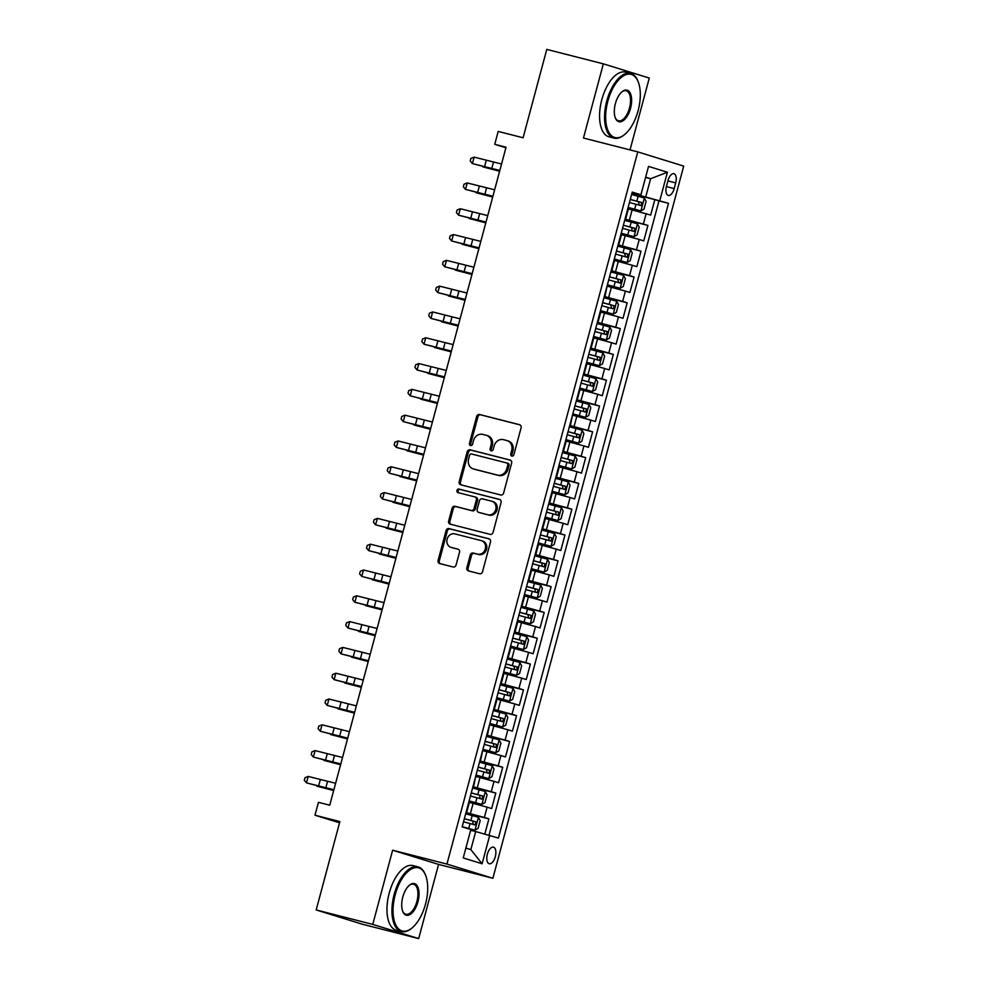 <?xml version="1.0" encoding="UTF-8"?>
<svg xmlns="http://www.w3.org/2000/svg" width="988" height="988" viewBox="0 0 988 988"><rect width="100%" height="100%" fill="white"/><g stroke="black" fill="none" stroke-linecap="round" stroke-linejoin="round"><path stroke-width="1.48" d="M511.846 456.086A1.84 1.606 -72.8 0 0 513.884 454.715L521.096 427.804A2.618 2.297 -72.8 0 0 519.552 424.704L479.563 414.491A2.618 2.297 -72.8 0 0 476.673 416.454L469.461 443.365A1.84 1.606 -72.8 0 0 472.573 444.168L473.499 440.685A8.398 7.336 -72.8 0 1 482.774 434.387L486.108 435.239A8.398 7.336 -72.8 0 1 486.417 435.325A8.398 7.336 -72.8 0 1 491.048 445.156L490.11 448.638A1.84 1.606 -72.8 0 0 493.222 449.441L494.161 445.959A8.398 7.336 -72.8 0 1 503.435 439.66L506.77 440.512A8.398 7.336 -72.8 0 1 507.079 440.599A8.398 7.336 -72.8 0 1 511.698 450.429L510.771 453.912A1.84 1.606 -72.8 0 0 511.846 456.086M495.309 856.682A8.546 4.15 104.3 0 0 493.444 847.161A8.546 4.15 104.3 0 0 487.356 854.225A8.546 4.15 104.3 0 0 489.221 863.734A8.546 4.15 104.3 0 0 495.309 856.682M466.855 567.791A2.618 2.297 -72.8 0 0 468.386 570.891L479.612 573.756A2.618 2.297 -72.8 0 0 482.502 571.793L490.517 541.906A2.618 2.297 -72.8 0 0 488.974 538.806L448.997 528.592A2.618 2.297 -72.8 0 0 446.094 530.556L438.092 560.443A2.618 2.297 -72.8 0 0 439.635 563.543L453.183 567.001A2.618 2.297 -72.8 0 0 456.073 565.037L459.506 552.255A2.618 2.297 -72.8 0 0 457.963 549.155L451.244 547.438A7.015 6.126 -72.8 0 1 450.985 547.364A7.015 6.126 -72.8 0 1 447.156 538.991A7.015 6.126 -72.8 0 1 454.875 533.878L481.193 540.609A7.015 6.126 -72.8 0 1 481.452 540.683A7.015 6.126 -72.8 0 1 485.281 549.044A7.015 6.126 -72.8 0 1 477.562 554.157L473.178 553.033A2.618 2.297 -72.8 0 0 470.276 554.997L466.855 567.791L468.09 568.174A2.618 2.297 -72.8 0 0 469.164 571.089M630.023 149.917L649.277 78.052L603.347 63.85L546.772 49.4L523.097 137.777L498.199 131.416L494.741 144.322L506.054 147.212L329.745 805.208L318.432 802.318L314.974 815.211L339.539 822.806M372.76 924.398L418.69 938.6L438.573 864.414L392.631 850.211L372.76 924.398L316.185 909.948L339.872 821.571L314.974 815.211M392.631 850.211L446.947 864.08L637.766 151.893L683.708 166.108L492.876 878.283L446.947 864.08M603.347 63.85L583.463 138.036L637.766 151.893M500.718 494.988A2.618 2.297 -72.8 0 0 503.621 493.024L511.623 463.137A2.618 2.297 -72.8 0 0 510.08 460.038L470.103 449.824A2.618 2.297 -72.8 0 0 467.201 451.788L459.198 481.675A2.618 2.297 -72.8 0 0 460.741 484.775L500.718 494.988M501.064 502.522L493.061 532.409A2.618 2.297 -72.8 0 1 490.159 534.372L450.182 524.159A2.618 2.297 -72.8 0 1 448.638 521.059L452.072 508.277A2.618 2.297 -72.8 0 1 454.962 506.301L471.177 510.45A2.618 2.297 -72.8 0 0 474.079 508.474L476.352 499.99A2.618 2.297 -72.8 0 0 474.808 496.89L457.926 492.58A1.84 1.606 -72.8 0 1 458.877 489.035L499.533 499.422A2.618 2.297 -72.8 0 1 501.064 502.522M418.69 938.6L362.127 924.15L316.185 909.948M484.824 834.045L488.899 818.879L465.867 813M466.003 812.531L484.367 817.484L487.133 807.159L491.654 808.567L495.803 793.08L472.783 787.201M472.919 786.72L491.271 791.684L494.037 781.36L498.57 782.755L502.719 767.281L479.699 761.402M479.822 760.921L498.187 765.873L500.953 755.548L505.486 756.956L509.635 741.469L486.615 735.591M486.738 735.121L505.103 740.074L507.869 729.749L512.402 731.157L516.551 715.67L493.531 709.792M493.654 709.31L512.019 714.262L514.785 703.95L519.317 705.346L523.467 689.871L500.447 683.992M500.57 683.511L518.935 688.463L521.701 678.139L526.234 679.546L530.383 664.06L507.35 658.181M507.486 657.699L525.851 662.664L528.617 652.339L533.149 653.735L537.287 638.26L514.266 632.382M514.402 631.9L532.767 636.852L535.521 626.54L540.053 627.936L544.203 612.461L521.182 606.583M521.318 606.101L539.67 611.053L542.437 600.729L546.969 602.137L551.119 586.65L528.098 580.771M528.222 580.289L546.586 585.254L549.353 574.93L553.885 576.325L558.035 560.851L535.014 554.972M535.138 554.49L553.502 559.443L556.269 549.13L560.801 550.526L564.951 535.039L541.93 529.16M542.054 528.691L560.418 533.644L563.185 523.319L567.717 524.727L571.867 509.24L548.834 503.361M548.97 502.88L567.334 507.844L570.101 497.52L574.633 498.915L578.77 483.441L555.75 477.562M555.886 477.081L574.25 482.033L577.017 471.721L581.537 473.116L585.686 457.629L562.666 451.751M562.802 451.281L581.154 456.234L583.92 445.909L588.453 447.317L592.602 431.83L569.582 425.952M569.706 425.47L588.07 430.435L590.836 420.11L595.369 421.506L599.518 406.031L576.498 400.152M576.621 399.671L594.986 404.623L597.752 394.298L602.285 395.706L606.434 380.219L583.414 374.341M583.538 373.859L601.902 378.824L604.668 368.499L609.201 369.907L613.35 354.42L590.33 348.542M590.454 348.06L608.818 353.012L611.584 342.7L616.117 344.096L620.266 328.621L597.234 322.743M597.37 322.261L615.734 327.213L618.5 316.889L623.02 318.297L627.17 302.81L604.15 296.931M604.286 296.449L622.638 301.414L625.404 291.089L629.936 292.485L634.086 277.011L611.066 271.132M611.189 270.65L629.554 275.603L632.32 265.29L636.852 266.686L641.002 251.199L617.982 245.32M618.105 244.851L636.47 249.803L639.236 239.479L643.768 240.887L647.918 225.4L625.021 219.04M624.898 219.521L647.918 225.4M487.133 807.159L469.374 802.355M494.037 781.36L476.29 776.556M500.953 755.548L483.206 750.757M507.869 729.749L490.122 724.945M514.785 703.95L497.026 699.146M521.701 678.139L503.942 673.347M528.617 652.339L510.858 647.535M535.521 626.54L517.774 621.736M542.437 600.729L524.69 595.937M549.353 574.93L531.606 570.125M556.269 549.13L538.509 544.326M563.185 523.319L545.425 518.515M570.101 497.52L552.341 492.716M577.017 471.721L559.257 466.916M583.92 445.909L566.173 441.105M590.836 420.11L573.089 415.306M597.752 394.298L580.005 389.507M604.668 368.499L586.909 363.695M611.584 342.7L593.825 337.896M618.5 316.889L600.741 312.097M625.404 291.089L607.657 286.285M632.32 265.29L614.573 260.486M639.236 239.479L621.489 234.687M668.012 180.532L666.492 186.201A8.287 4.026 104.3 0 0 668.283 195.426A8.287 4.026 104.3 0 0 674.187 188.584L675.706 182.904A8.287 4.026 104.3 0 0 673.902 173.69A8.287 4.026 104.3 0 0 668.012 180.532M465.891 848.075L470.856 849.606L475.697 831.55L498.409 838.083L668.493 203.306L631.937 193.24M489.715 835.391L482.107 863.771L463.236 857.942L470.844 829.55L462.162 826.87L632.246 192.104L640.928 194.784L648.536 166.404L667.406 172.245L659.799 200.626M489.023 835.206L658.984 200.885L654.834 199.601L650.684 215.075L628.393 208.876M625.157 218.533L625.787 218.62L625.194 218.385M625.787 218.62L628.553 208.295L627.96 208.06M636.47 249.803L641.002 251.199M629.554 275.603L634.086 277.011M622.638 301.414L627.17 302.81M615.734 327.213L620.266 328.621M608.818 353.012L613.35 354.42M601.902 378.824L606.434 380.219M594.986 404.623L599.518 406.031M588.07 430.435L592.602 431.83M581.154 456.234L585.686 457.629M574.25 482.033L578.77 483.441M567.334 507.844L571.867 509.24M560.418 533.644L564.951 535.039M553.502 559.443L558.035 560.851M546.586 585.254L551.119 586.65M539.67 611.053L544.203 612.461M532.767 636.852L537.287 638.26M525.851 662.664L530.383 664.06M518.935 688.463L523.467 689.871M512.019 714.262L516.551 715.67M505.103 740.074L509.635 741.469M498.187 765.873L502.719 767.281M491.271 791.684L495.803 793.08M484.367 817.484L488.899 818.879M475.697 831.55L470.659 830.253M645.782 196.773L650.623 178.717L645.658 177.173M645.584 177.432L650.623 178.717L667.406 172.245M632.061 192.784L640.928 194.784M438.573 864.414L492.876 878.283M494.741 144.322L505.905 147.78M631.814 193.722L654.834 199.601M658.984 200.885L668.493 203.306M618.29 244.184L618.871 244.419L621.637 234.107L621.057 233.86M611.374 269.996L611.955 270.23L614.721 259.906L614.141 259.671M618.871 244.419L618.241 244.332M604.458 295.795L605.051 296.029L607.225 285.47M611.955 270.23L611.337 270.144M597.542 321.594L598.135 321.829L600.902 311.516L600.309 311.269M605.051 296.029L604.421 295.943M590.626 347.406L591.219 347.64L593.986 337.316L593.393 337.081M598.135 321.829L597.505 321.742M583.71 373.205L584.303 373.439L587.07 363.115L586.477 362.88M591.219 347.64L590.589 347.554M576.807 399.004L577.387 399.238L580.154 388.926L579.573 388.692M584.303 373.439L583.673 373.353M569.891 424.815L570.471 425.05L572.657 414.491M577.387 399.238L576.757 399.152M562.975 450.614L563.555 450.849L566.322 440.525L565.741 440.29M570.471 425.05L569.854 424.964M556.059 476.414L556.652 476.661L559.418 466.336L558.825 466.101M563.555 450.849L562.938 450.763M549.143 502.225L549.736 502.46L552.502 492.135L551.909 491.901M556.652 476.661L556.022 476.562M542.227 528.024L542.82 528.259L545.586 517.947L544.993 517.7M549.736 502.46L549.106 502.373M535.323 553.823L535.904 554.07L538.67 543.746L538.077 543.511M542.82 528.259L542.19 528.172M528.407 579.635L528.988 579.87L531.754 569.545L531.174 569.31M535.904 554.07L535.274 553.972M521.491 605.434L522.072 605.669L524.838 595.356L524.258 595.109M528.988 579.87L528.358 579.783M514.575 631.246L515.168 631.48L517.934 621.156L517.341 620.921M522.072 605.669L521.454 605.582M507.659 657.045L508.252 657.279L511.018 646.955L510.426 646.72M515.168 631.48L514.538 631.394M500.743 682.844L501.336 683.079L504.102 672.766L503.51 672.532M508.252 657.279L507.622 657.193M493.827 708.655L494.42 708.89L497.186 698.565L496.594 698.331M501.336 683.079L500.706 682.992M486.923 734.455L487.504 734.689L489.69 724.13M494.42 708.89L493.79 708.804M480.007 760.254L480.588 760.501L482.774 749.941M487.504 734.689L486.874 734.603M473.091 786.065L473.684 786.3L475.858 775.741M480.588 760.501L479.97 760.402M466.175 811.864L466.768 812.099L469.535 801.774L468.942 801.54M473.684 786.3L473.054 786.213M466.768 812.099L466.138 812.013M482.107 863.771L470.856 849.606M512.451 456.11A1.84 1.606 -72.8 0 1 512.006 454.307L512.945 450.824A8.398 7.336 -72.8 0 0 508.314 440.981L507.079 440.599M486.417 435.325L487.664 435.708A8.398 7.336 -72.8 0 1 492.283 445.539L491.357 449.021A1.84 1.606 -72.8 0 0 491.789 450.837M520.021 424.889L480.81 414.874A2.618 2.297 -72.8 0 0 477.908 416.837L470.696 443.748A1.84 1.606 -72.8 0 0 471.14 445.563M510.549 460.223L471.338 450.207A2.618 2.297 -72.8 0 0 468.448 452.171L460.433 482.058A2.618 2.297 -72.8 0 0 461.507 484.972M507.77 465.126A1.84 1.606 -72.8 0 0 506.683 462.952L471.597 453.998A1.84 1.606 -72.8 0 0 469.559 455.369L468.584 459.037A8.398 7.336 -72.8 0 0 473.203 468.88A8.398 7.336 -72.8 0 0 473.511 468.967L497.507 475.092A8.398 7.336 -72.8 0 0 506.782 468.794L507.77 465.126L509.005 465.509A1.84 1.606 -72.8 0 0 507.931 463.335L506.819 463.002M474.141 469.152A8.398 7.336 -72.8 0 0 474.45 469.263A8.398 7.336 -72.8 0 0 474.759 469.349L473.511 468.967M509.005 465.509L508.03 469.177A8.398 7.336 -72.8 0 1 498.742 475.475L474.759 469.349M475.006 496.952L476.055 497.285A2.618 2.297 -72.8 0 1 477.599 500.385L475.327 508.869A2.618 2.297 -72.8 0 1 472.425 510.833L456.209 506.683A2.618 2.297 -72.8 0 0 453.307 508.659L449.886 521.442A2.618 2.297 -72.8 0 0 450.948 524.356M500.002 499.607L460.124 489.418A1.84 1.606 -72.8 0 0 458.778 492.802M488.01 514.748A7.015 6.126 -72.8 0 0 495.717 509.635A7.015 6.126 -72.8 0 0 491.888 501.262A7.015 6.126 -72.8 0 0 491.641 501.188L482.366 498.829A2.618 2.297 -72.8 0 0 479.464 500.793L477.192 509.277A2.618 2.297 -72.8 0 0 478.735 512.377L489.245 515.131A7.015 6.126 -72.8 0 0 496.964 510.018A7.015 6.126 -72.8 0 0 493.136 501.645A7.015 6.126 -72.8 0 0 492.876 501.571M479.785 512.698A2.618 2.297 -72.8 0 0 479.97 512.76L478.735 512.377M489.245 515.131L479.97 512.76M482.44 540.992A7.015 6.126 -72.8 0 1 482.687 541.066A7.015 6.126 -72.8 0 1 486.516 549.427A7.015 6.126 -72.8 0 1 478.81 554.54L474.413 553.416A2.618 2.297 -72.8 0 0 471.523 555.38L468.09 568.174M451.973 547.661A7.015 6.126 -72.8 0 0 452.232 547.747A7.015 6.126 -72.8 0 0 452.479 547.821L451.244 547.438M458.432 549.34L452.479 547.821M489.443 538.991L450.232 528.975A2.618 2.297 -72.8 0 0 447.342 530.939L439.327 560.826A2.618 2.297 -72.8 0 0 440.401 563.74M628.121 207.48L640.854 210.889L644.028 209.073L646.103 201.33L644.312 197.983L631.591 194.513M640.854 210.889L628.146 207.406M629.455 202.503L640.99 205.628L641.792 202.528L630.282 199.415M630.27 199.477L638.532 201.7L639.051 204.393M499.619 171.245L482.922 166.898L499.656 171.097M499.829 170.455L472.412 163.588L499.767 170.702M501.558 163.996L474.141 157.129L472.412 163.588L470.226 160.982L470.918 158.413L474.141 157.129M638.125 110.619A32.604 15.833 104.3 0 0 638.211 81.856A32.604 15.833 104.3 0 0 623.07 76.101A32.604 15.833 104.3 0 0 607.83 101.258A32.604 15.833 104.3 0 0 608.522 131.725A32.604 15.833 104.3 0 0 624.811 134.368A32.604 15.833 104.3 0 0 638.125 110.619M624.49 134.627A33.394 16.228 -75.7 0 1 624.169 134.899A33.394 16.228 -75.7 0 1 614.042 138.122A33.394 16.228 -75.7 0 1 606.78 100.961A33.394 16.228 -75.7 0 1 630.566 73.396A33.394 16.228 -75.7 0 1 637.915 81.09A33.394 16.228 -75.7 0 1 638.063 81.485M630.554 108.285A16.302 7.916 -75.7 0 1 622.934 120.857A16.302 7.916 -75.7 0 1 615.363 117.98A16.302 7.916 -75.7 0 1 615.401 103.592A16.302 7.916 -75.7 0 1 622.07 91.723A16.302 7.916 -75.7 0 1 630.208 93.045A16.302 7.916 -75.7 0 1 630.554 108.285M615.215 117.584A15.499 7.534 104.3 0 0 618.463 120.783A15.499 7.534 104.3 0 0 629.504 107.988A15.499 7.534 104.3 0 0 626.133 90.748A15.499 7.534 104.3 0 0 621.748 91.995M537.101 85.474A24.045 11.683 -75.7 0 1 537.583 83.535A24.045 11.683 -75.7 0 1 538.139 81.609M614.042 138.122L609.053 136.85A33.394 16.228 -75.7 0 1 601.803 99.689A33.394 16.228 -75.7 0 1 625.589 72.136L630.566 73.396M425.519 904.082A32.604 15.833 104.3 0 0 425.606 875.319A32.604 15.833 104.3 0 0 410.465 869.551A32.604 15.833 104.3 0 0 395.225 894.708A32.604 15.833 104.3 0 0 395.904 925.188A32.604 15.833 104.3 0 0 412.194 927.831A32.604 15.833 104.3 0 0 425.519 904.082M411.885 928.09A33.394 16.228 -75.7 0 1 411.564 928.362A33.394 16.228 -75.7 0 1 401.424 931.585A33.394 16.228 -75.7 0 1 394.175 894.424A33.394 16.228 -75.7 0 1 417.961 866.859A33.394 16.228 -75.7 0 1 425.297 874.553A33.394 16.228 -75.7 0 1 425.458 874.948M417.949 901.735A16.302 7.916 -75.7 0 1 410.329 914.32A16.302 7.916 -75.7 0 1 402.758 911.43A16.302 7.916 -75.7 0 1 402.795 897.055A16.302 7.916 -75.7 0 1 409.464 885.186A16.302 7.916 -75.7 0 1 417.603 886.508A16.302 7.916 -75.7 0 1 417.949 901.735M402.61 911.035A15.499 7.534 104.3 0 0 405.858 914.233A15.499 7.534 104.3 0 0 416.899 901.451A15.499 7.534 104.3 0 0 413.527 884.211A15.499 7.534 104.3 0 0 409.143 885.458M324.496 878.937A24.045 11.683 -75.7 0 1 324.978 876.986A24.045 11.683 -75.7 0 1 325.534 875.072M401.424 931.585L396.447 930.313A33.394 16.228 -75.7 0 1 389.198 893.152A33.394 16.228 -75.7 0 1 412.984 865.587L417.961 866.859M621.205 233.279L633.938 236.688L637.112 234.885L639.187 227.141L637.396 223.794L624.688 220.312M633.938 236.688L621.23 233.217M622.539 228.314L634.074 231.439L634.876 228.327L623.366 225.215M623.354 225.289L631.616 227.499L632.135 230.192M492.703 197.057L476.018 192.709L492.74 196.908M614.289 259.091L627.022 262.499L630.196 260.684L632.271 252.94L630.48 249.594L617.772 246.111M627.022 262.499L614.314 259.017M615.623 254.114L627.158 257.238L627.96 254.138L616.45 251.014M616.438 251.088L624.7 253.311L625.231 255.991M485.787 222.856L469.102 218.509L485.824 222.708M607.373 284.89L620.106 288.298L623.292 286.483L625.355 278.74L623.564 275.393L610.856 271.922M620.106 288.298L607.398 284.816M608.707 279.913L620.242 283.05L621.044 279.937L609.547 276.825M609.522 276.887L617.784 279.11L618.315 281.802M478.871 248.655L462.186 244.308L478.921 248.507M600.469 310.701L613.202 314.098L616.376 312.294L618.451 304.551L616.648 301.204L603.94 297.721M613.202 314.098L600.482 310.627M601.803 305.724L613.301 308.836L614.128 305.749L602.631 302.624M602.606 302.699L610.868 304.909L611.399 307.601M471.968 274.466L455.27 270.119L472.005 274.318M492.913 196.254L465.496 189.387L492.851 196.501M494.642 189.807L467.225 182.941L465.496 189.387L463.323 186.794L464.014 184.213L467.225 182.941M486.01 222.053L458.58 215.186L485.935 222.312M487.726 215.606L460.309 208.74L458.58 215.186L456.407 212.593L457.098 210.012L460.309 208.74M479.094 247.864L451.664 240.998L479.019 248.112M480.823 241.405L453.393 234.539L451.664 240.998L449.491 238.404L450.182 235.823L453.393 234.539M472.178 273.664L444.748 266.797L472.103 273.911M473.907 267.217L446.477 260.35L444.748 266.797L442.575 264.204L443.266 261.622L446.477 260.35M593.553 336.5L606.286 339.909L609.46 338.094L611.535 330.35L609.744 327.003L597.024 323.521M606.286 339.909L593.566 336.426M594.887 331.523L606.41 334.648L607.212 331.548L595.715 328.424M595.69 328.498L603.964 330.721L604.483 333.401M465.052 300.266L448.354 295.918L465.089 300.117M465.262 299.475L437.832 292.596L465.2 299.722M466.991 293.016L439.561 286.149L437.832 292.596L435.659 290.003L436.35 287.422L439.561 286.149M586.637 362.3L599.37 365.708L602.544 363.893L604.619 356.149L602.828 352.802L590.108 349.332M599.37 365.708L586.662 362.226M587.971 357.323L599.469 360.447L600.296 357.347L588.799 354.235M588.786 354.309L597.048 356.52L597.567 359.212M458.136 326.065L441.438 321.73L458.173 325.916M458.346 325.274L430.929 318.408L458.284 325.521M460.075 318.828L432.658 311.949L430.929 318.408L428.743 315.814L429.434 313.233L432.658 311.949M579.721 388.111L592.454 391.507L595.628 389.704L597.703 381.961L595.912 378.614L583.204 375.131M592.454 391.507L579.746 388.037M581.055 383.134L592.553 386.246L593.393 383.159L581.883 380.034M581.87 380.108L590.132 382.319L590.651 385.011M451.22 351.876L434.522 347.529L451.257 351.728M451.43 351.073L424.013 344.207L451.368 351.32M453.159 344.627L425.742 337.76L424.013 344.207L421.827 341.613L422.518 339.032L425.742 337.76M572.805 413.91L585.538 417.319L588.712 415.503L590.787 407.76L588.996 404.413L576.288 400.943M585.538 417.319L572.83 413.836M574.139 408.933L585.649 412.058L586.477 408.958L574.967 405.833M574.954 405.907L583.216 408.13L583.747 410.81M444.304 377.675L427.619 373.328L444.341 377.527M444.514 376.885L417.097 370.006L444.452 377.132M446.243 370.426L418.826 363.559L417.097 370.006L414.923 367.413L415.615 364.831L418.826 363.559M565.889 439.709L578.622 443.118L581.796 441.303L583.871 433.571L582.08 430.212L569.372 426.742M578.622 443.118L565.914 439.648M567.223 434.745L578.733 437.857L579.561 434.757L568.063 431.645M568.038 431.719L576.3 433.93L576.831 436.622M437.388 403.475L420.703 399.14L437.437 403.339M558.986 465.521L571.706 468.917L574.893 467.114L576.967 459.371L575.164 456.024L562.456 452.541M571.706 468.917L558.998 465.447M560.32 460.544L571.817 463.656L572.645 460.569L561.147 457.444M561.122 457.518L569.384 459.729L569.915 462.421M430.484 429.286L413.787 424.939L430.521 429.138M552.07 491.32L564.803 494.729L567.976 492.913L570.051 485.17L568.261 481.823L555.54 478.353M564.803 494.729L552.082 491.246M553.404 486.343L564.901 489.468L565.729 486.368L554.231 483.256M554.206 483.317L562.481 485.54L562.999 488.233M423.568 455.085L406.871 450.738L423.605 454.937M545.154 517.119L557.887 520.528L561.061 518.712L563.135 510.981L561.345 507.634L548.624 504.152M557.887 520.528L545.166 517.057M546.488 512.154L557.985 515.267L558.813 512.167L547.315 509.055M547.29 509.129L555.565 511.339L556.083 514.032M416.652 480.884L399.955 476.549L416.689 480.748M538.238 542.931L550.971 546.339L554.144 544.524L556.219 536.78L554.429 533.434L541.72 529.951M550.971 546.339L538.262 542.857M539.572 537.954L551.069 541.066L551.909 537.978L540.399 534.854M540.387 534.928L548.649 537.139L549.167 539.831M409.736 506.696L393.039 502.349L409.773 506.548M531.322 568.73L544.055 572.138L547.229 570.323L549.303 562.58L547.513 559.233L534.804 555.762M544.055 572.138L531.346 568.656M532.656 563.753L544.166 566.877L544.993 563.778L533.483 560.665M533.471 560.727L541.733 562.95L542.251 565.642M402.82 532.495L386.135 528.148L402.857 532.347M524.406 594.529L537.139 597.938L540.312 596.135L542.387 588.391L540.597 585.044L527.888 581.562M537.139 597.938L524.43 594.467M525.74 589.564L537.25 592.677L538.077 589.577L526.567 586.464M526.555 586.539L534.817 588.749L535.348 591.442M395.904 558.306L379.219 553.959L395.941 558.158M517.502 620.341L530.223 623.749L533.409 621.934L535.484 614.19L533.681 610.843L520.972 607.361M530.223 623.749L517.514 620.266M518.824 615.363L530.334 618.488L531.161 615.388L519.663 612.264M519.639 612.338L527.901 614.561L528.432 617.241M388.988 584.106L372.303 579.758L389.037 583.957M510.586 646.14L523.319 649.548L526.493 647.733L528.568 639.989L526.777 636.643L514.056 633.172M523.319 649.548L510.598 646.066M511.92 641.163L523.418 644.287L524.245 641.187L512.747 638.075M512.723 638.137L520.997 640.36L521.516 643.052M382.084 609.905L365.387 605.558L382.121 609.757M503.67 671.951L516.403 675.347L519.577 673.544L521.652 665.801L519.861 662.454L507.14 658.971M516.403 675.347L503.682 671.877M505.004 666.974L516.502 670.086L517.329 666.999L505.831 663.874M505.807 663.948L514.081 666.159L514.6 668.851M375.168 635.716L358.471 631.369L375.205 635.568M496.754 697.75L509.487 701.159L512.661 699.343L514.736 691.6L512.945 688.253L500.224 684.77M509.487 701.159L496.779 697.676M498.088 692.773L509.586 695.898L510.426 692.798L498.915 689.673M498.903 689.748L507.165 691.971L507.684 694.65M368.252 661.515L351.555 657.168L368.289 661.367M489.838 723.549L502.571 726.958L505.745 725.143L507.82 717.412L506.029 714.052L493.321 710.582M502.571 726.958L489.863 723.475M491.172 718.585L502.67 721.697L503.51 718.597L491.999 715.485M491.987 715.559L500.249 717.77L500.768 720.462M361.336 687.315L344.651 682.98L361.373 687.166M437.61 402.684L410.181 395.818L437.536 402.931M439.339 396.237L411.91 389.358L410.181 395.818L408.007 393.224L408.699 390.643L411.91 389.358M430.694 428.483L403.265 421.617L430.62 428.743M432.423 422.037L404.994 415.17L403.265 421.617L401.091 419.023L401.783 416.442L404.994 415.17M423.778 454.295L396.349 447.416L423.716 454.542M425.507 447.836L398.078 440.969L396.349 447.416L394.175 444.822L394.867 442.241L398.078 440.969M416.862 480.094L389.445 473.227L416.8 480.341M418.591 473.647L391.174 466.768L389.445 473.227L387.259 470.634L387.951 468.053L391.174 466.768M409.946 505.893L382.529 499.026L409.884 506.152M411.675 499.446L384.258 492.58L382.529 499.026L380.343 496.433L381.035 493.852L384.258 492.58M403.03 531.705L375.613 524.838L402.968 531.952M404.759 525.246L377.342 518.379L375.613 524.838L373.439 522.232L374.131 519.663L377.342 518.379M396.126 557.504L368.697 550.637L396.052 557.751M397.855 551.057L370.426 544.19L368.697 550.637L366.523 548.044L367.215 545.462L370.426 544.19M389.21 583.303L361.781 576.436L389.136 583.562M390.939 576.856L363.51 569.99L361.781 576.436L359.607 573.843L360.299 571.262L363.51 569.99M382.294 609.114L354.865 602.248L382.22 609.361M384.023 602.668L356.594 595.789L354.865 602.248L352.691 599.654L353.383 597.073L356.594 595.789M375.378 634.914L347.961 628.047L375.317 635.16M377.107 628.467L349.678 621.6L347.961 628.047L345.775 625.453L346.467 622.872L349.678 621.6M368.462 660.725L341.045 653.846L368.401 660.972M370.191 654.266L342.774 647.399L341.045 653.846L338.859 651.253L339.551 648.671L342.774 647.399M361.546 686.524L334.129 679.658L361.485 686.771M363.275 680.077L335.858 673.199L334.129 679.658L331.956 677.064L332.647 674.483L335.858 673.199M482.922 749.361L495.655 752.757L498.829 750.954L500.904 743.211L499.113 739.864L486.405 736.381M495.655 752.757L482.947 749.287M484.256 744.384L495.791 747.508L496.594 744.409L485.083 741.284M485.071 741.358L493.333 743.569L493.864 746.261M354.42 713.126L337.735 708.779L354.457 712.978M476.006 775.16L488.739 778.569L491.925 776.753L493.988 769.01L492.197 765.663L479.489 762.193M488.739 778.569L476.031 775.086M477.34 770.183L488.875 773.308L489.678 770.208L478.18 767.096M478.155 767.157L486.417 769.38L486.948 772.073M347.504 738.925L330.819 734.578L347.554 738.777M469.102 800.959L481.835 804.368L485.009 802.552L487.084 794.821L485.281 791.462L472.573 787.992M481.835 804.368L469.115 800.898M470.436 795.995L481.959 799.119L482.762 796.007L471.264 792.895M471.239 792.969L479.501 795.179L480.032 797.872M340.601 764.724L323.903 760.39L340.638 764.589M462.186 826.771L474.919 830.167L478.093 828.364L480.168 820.62L478.377 817.274L465.657 813.791M474.919 830.167L462.199 826.697M463.52 821.794L475.043 824.918L475.846 821.818L464.348 818.694M464.323 818.768L472.597 820.979L473.116 823.671M333.685 790.536L316.987 786.189L333.722 790.388M354.643 712.323L327.213 705.457L354.569 712.57M356.359 705.877L328.942 699.01L327.213 705.457L325.04 702.863L325.731 700.282L328.942 699.01M347.727 738.135L320.297 731.256L347.653 738.382M349.456 731.676L322.026 724.809L320.297 731.256L318.124 728.662L318.815 726.081L322.026 724.809M340.811 763.934L313.381 757.067L340.736 764.181M342.54 757.487L315.11 750.608L313.381 757.067L311.208 754.474L311.899 751.893L315.11 750.608M333.895 789.733L306.465 782.867L333.833 789.992M335.624 783.286L308.194 776.42L306.465 782.867L304.292 780.273L304.983 777.692L308.194 776.42M470.35 813.63L473.116 803.318M477.253 787.831L480.02 777.507M484.169 762.032L486.936 751.707M491.085 736.221L493.852 725.908M498.001 710.421L500.768 700.097M504.917 684.622L507.684 674.298M511.833 658.811L514.6 648.499M518.749 633.012L521.503 622.687M525.653 607.212L528.419 596.888M532.569 581.401L535.335 571.076M539.485 555.602L542.251 545.277M546.401 529.79L549.167 519.478M553.317 503.991L556.083 493.667M560.233 478.192L562.999 467.867M567.137 452.381L569.903 442.068M574.053 426.581L576.819 416.257M580.969 400.782L583.735 390.458M587.885 374.971L590.651 364.658M594.801 349.172L597.567 338.847M601.717 323.372L604.483 313.048M608.62 297.561L611.387 287.249M615.536 271.762L618.303 261.437M622.452 245.963L625.219 235.638M629.368 220.151L632.135 209.827M643.386 224.004L646.152 213.68M667.913 180.915L675.706 182.904M666.394 186.596L674.187 188.584M512.945 450.824L511.698 450.429M491.357 449.021L490.11 448.638M492.283 445.539L491.048 445.156M470.696 443.748L469.461 443.365M477.908 416.837L476.673 416.454M480.81 414.874L479.563 414.491M512.006 454.307L510.771 453.912M460.433 482.058L459.198 481.675M468.448 452.171L467.201 451.788M471.338 450.207L470.103 449.824M498.742 475.475L497.507 475.092M508.03 469.177L506.782 468.794M449.886 521.442L448.638 521.059M453.307 508.659L452.072 508.277M456.209 506.683L454.962 506.301M472.425 510.833L471.177 510.45M475.327 508.869L474.079 508.474M477.599 500.385L476.352 499.99M460.124 489.418L458.877 489.035M471.523 555.38L470.276 554.997M474.413 553.416L473.178 553.033M478.81 554.54L477.562 554.157M439.327 560.826L438.092 560.443M447.342 530.939L446.094 530.556M450.232 528.975L448.997 528.592M640.928 210.839L644.361 198.069M636.815 201.157L638.125 196.254M634.679 209.16L635.988 204.257M638.532 201.7L641.792 202.528M491.752 168.565L493.481 162.118M484.54 166.75L486.269 160.303M634.024 236.651L637.445 223.868M629.899 226.956L631.221 222.053M627.763 234.959L629.072 230.056M631.616 227.499L634.876 228.327M627.108 262.45L630.529 249.68M622.983 252.767L624.305 247.864M620.847 260.758L622.156 255.855M624.7 253.311L627.96 254.138M620.192 288.249L623.613 275.479M616.08 278.567L617.389 273.664M613.931 286.569L615.24 281.666M617.784 279.11L621.044 279.937M613.276 314.061L616.697 301.278M609.164 304.366L610.473 299.463M607.015 312.369L608.336 307.466M610.868 304.909L614.128 305.749M484.836 194.364L486.565 187.918M477.624 192.561L479.353 186.102M477.92 220.176L479.649 213.717M470.708 218.36L472.437 211.914M471.004 245.975L472.733 239.528M463.804 244.16L465.533 237.713M464.101 271.774L465.83 265.327M456.888 269.971L458.617 263.512M606.36 339.86L609.781 327.09M602.248 330.177L603.557 325.274M600.099 338.168L601.42 333.265M603.964 330.721L607.212 331.548M457.185 297.586L458.914 291.127M449.972 295.77L451.701 289.323M599.444 365.659L602.865 352.889M595.332 355.976L596.641 351.073M593.183 363.979L594.504 359.076M597.048 356.52L600.296 357.347M450.269 323.385L451.998 316.938M443.056 321.569L444.785 315.123M592.541 391.47L595.962 378.7M588.416 381.776L589.737 376.873M586.279 389.778L587.588 384.875M590.132 382.319L593.393 383.159M443.353 349.184L445.082 342.737M436.14 347.381L437.869 340.922M585.625 417.269L589.046 404.5M581.5 407.587L582.821 402.684M579.363 415.578L580.672 410.675M583.216 408.13L586.477 408.958M436.437 374.995L438.166 368.536M429.224 373.18L430.953 366.733M578.709 443.069L582.13 430.299M574.596 433.386L575.905 428.483M572.447 441.389L573.756 436.486M576.3 433.93L579.561 434.757M571.793 468.88L575.214 456.11M567.68 459.185L568.989 454.282M565.531 467.188L566.84 462.285M569.384 459.729L572.645 460.569M564.877 494.679L568.298 481.909M560.764 484.997L562.073 480.094M558.615 493L559.937 488.097M562.481 485.54L565.729 486.368M557.961 520.491L561.382 507.709M553.848 510.796L555.157 505.893M551.699 518.799L553.021 513.896M555.565 511.339L558.813 512.167M551.045 546.29L554.478 533.52M546.932 536.608L548.254 531.705M544.796 544.598L546.105 539.695M548.649 537.139L551.909 537.978M544.141 572.089L547.562 559.319M540.016 562.407L541.338 557.504M537.88 570.409L539.189 565.506M541.733 562.95L544.993 563.778M537.225 597.901L540.646 585.118M533.1 588.206L534.422 583.303M530.964 596.209L532.273 591.306M534.817 588.749L538.077 589.577M530.309 623.7L533.73 610.93M526.196 614.017L527.506 609.114M524.048 622.008L525.357 617.105M527.901 614.561L531.161 615.388M523.393 649.499L526.814 636.729M519.28 639.816L520.59 634.914M517.132 647.819L518.453 642.916M520.997 640.36L524.245 641.187M516.477 675.31L519.898 662.528M512.364 665.616L513.674 660.713M510.216 673.618L511.537 668.715M514.081 666.159L517.329 666.999M509.561 701.11L512.994 688.34M505.448 691.427L506.758 686.524M503.312 699.418L504.621 694.515M507.165 691.971L510.426 692.798M502.657 726.909L506.078 714.139M498.532 717.226L499.854 712.323M496.396 725.229L497.705 720.326M500.249 717.77L503.51 718.597M429.521 400.795L431.25 394.348M422.321 398.979L424.037 392.532M422.617 426.594L424.334 420.147M415.405 424.791L417.134 418.332M415.701 452.405L417.43 445.959M408.489 450.59L410.218 444.143M408.785 478.204L410.514 471.758M401.573 476.401L403.302 469.942M401.869 504.016L403.598 497.557M394.657 502.2L396.386 495.754M394.953 529.815L396.682 523.368M387.741 528L389.47 521.553M388.037 555.614L389.766 549.167M380.825 553.811L382.554 547.352M381.121 581.426L382.85 574.967M373.921 579.61L375.65 573.164M374.217 607.225L375.946 600.778M367.005 605.409L368.734 598.963M367.301 633.024L369.03 626.577M360.089 631.221L361.818 624.762M360.385 658.835L362.114 652.376M353.173 657.02L354.902 650.573M353.469 684.635L355.198 678.188M346.257 682.819L347.986 676.372M495.741 752.72L499.162 739.95M491.616 743.025L492.938 738.122M489.48 751.028L490.789 746.125M493.333 743.569L496.594 744.409M488.825 778.519L492.246 765.749M484.713 768.837L486.022 763.934M482.564 776.827L483.873 771.924M486.417 769.38L489.678 770.208M481.909 804.318L485.33 791.549M477.797 794.636L479.106 789.733M475.648 802.639L476.969 797.736M479.501 795.179L482.762 796.007M474.993 830.13L478.414 817.36M470.881 820.435L472.19 815.532M468.732 828.438L470.053 823.535M472.597 820.979L475.846 821.818M346.553 710.434L348.282 703.987M339.341 708.631L341.07 702.172M339.637 736.245L341.366 729.786M332.437 734.43L334.166 727.983M332.734 762.044L334.463 755.598M325.521 760.241L327.25 753.782M325.818 787.856L327.547 781.397M318.605 786.04L320.334 779.594M507.993 463.36L506.758 462.977M474.45 469.263L473.203 468.88M476.154 497.31L474.907 496.927M493.136 501.645L491.888 501.262M479.872 512.735L478.637 512.352M482.687 541.066L481.452 540.683M452.232 547.747L450.985 547.364M638.211 81.856L637.915 81.09M624.811 134.368L624.169 134.899M425.606 875.319L425.297 874.553M412.194 927.831L411.564 928.362"/></g></svg>
